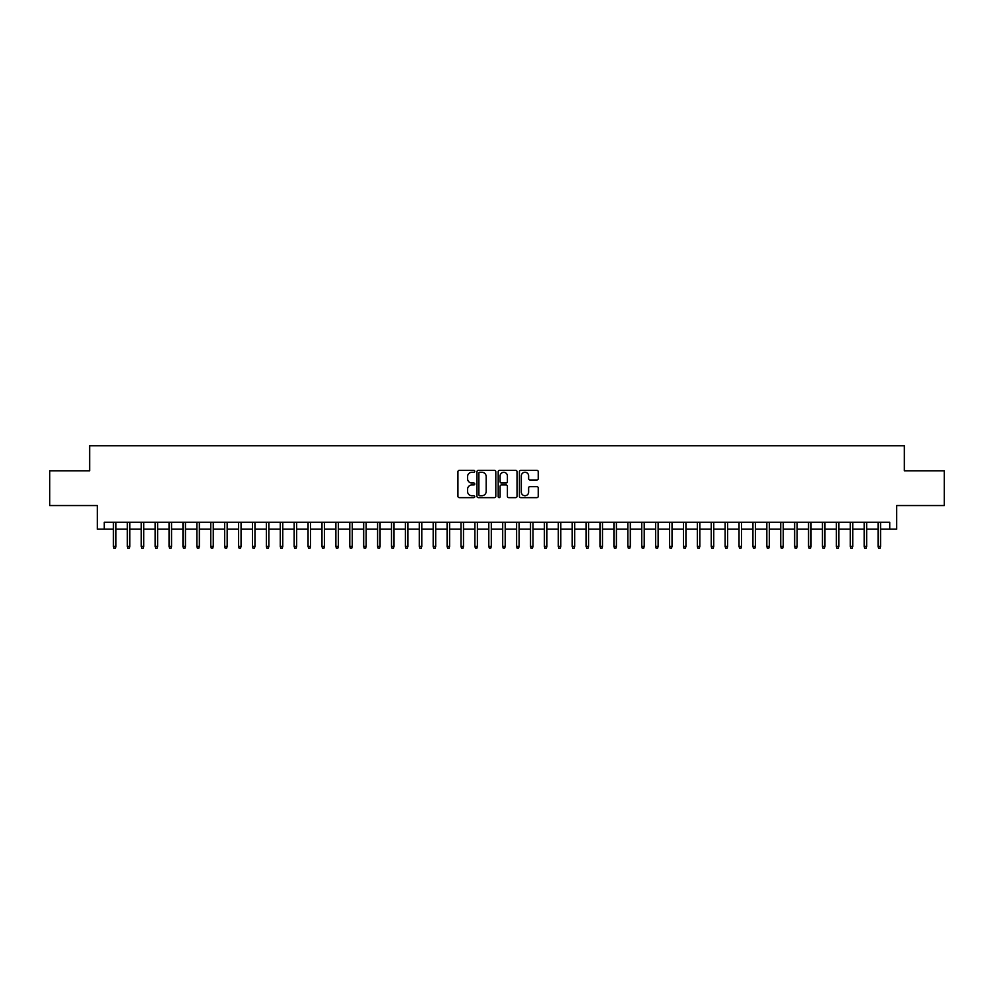 <?xml version="1.0" encoding="UTF-8"?>
<svg xmlns="http://www.w3.org/2000/svg" width="994" height="994" viewBox="0 0 994 994"><rect width="100%" height="100%" fill="white"/><g stroke="black" fill="none" stroke-linecap="round" stroke-linejoin="round"><path stroke-width="1.49" d="M474.759 471.305A0.957 0.957 0 0 0 473.803 470.361L459.303 470.361A1.367 1.367 0 0 0 457.936 471.715L457.936 496.279A1.367 1.367 0 0 0 459.303 497.646L473.803 497.646A0.957 0.957 0 0 0 474.759 496.689A0.957 0.957 0 0 0 473.803 495.733L471.926 495.733A4.361 4.361 0 0 1 467.565 491.371L467.565 489.321A4.361 4.361 0 0 1 471.926 484.96L473.803 484.96A0.957 0.957 0 0 0 474.759 484.003A0.957 0.957 0 0 0 473.803 483.047L471.926 483.047A4.361 4.361 0 0 1 467.565 478.686L467.565 476.635A4.361 4.361 0 0 1 471.926 472.262L473.803 472.262A0.957 0.957 0 0 0 474.759 471.305M536.884 479.978A1.367 1.367 0 0 0 538.239 478.611L538.239 471.715A1.367 1.367 0 0 0 536.884 470.361L520.781 470.361A1.367 1.367 0 0 0 519.415 471.715L519.415 496.279A1.367 1.367 0 0 0 520.781 497.646L536.884 497.646A1.367 1.367 0 0 0 538.239 496.279L538.239 487.955A1.367 1.367 0 0 0 536.884 486.6L529.988 486.6A1.367 1.367 0 0 0 528.622 487.955L528.622 492.092A3.653 3.653 0 0 1 524.969 495.733A3.653 3.653 0 0 1 521.328 492.092L521.328 475.915A3.653 3.653 0 0 1 524.969 472.262A3.653 3.653 0 0 1 528.622 475.915L528.622 478.611A1.367 1.367 0 0 0 529.988 479.978L536.884 479.978M104.271 529.181L104.271 522.235L889.729 522.235L889.729 529.181L896.687 529.181L896.687 505.548L944.3 505.548L944.3 470.796L904.329 470.796L904.329 445.772L89.671 445.772L89.671 470.796L49.7 470.796L49.7 505.548L97.313 505.548L97.313 529.181L113.44 529.181M495.807 471.715A1.367 1.367 0 0 0 494.44 470.361L478.338 470.361A1.367 1.367 0 0 0 476.971 471.715L476.971 496.279A1.367 1.367 0 0 0 478.338 497.646L494.44 497.646A1.367 1.367 0 0 0 495.807 496.279L495.807 471.715M499.56 470.361L515.662 470.361A1.367 1.367 0 0 1 517.029 471.715L517.029 496.279A1.367 1.367 0 0 1 515.662 497.646L508.766 497.646A1.367 1.367 0 0 1 507.4 496.279L507.4 486.327A1.367 1.367 0 0 0 506.045 484.96L501.473 484.96A1.367 1.367 0 0 0 500.106 486.327L500.106 496.689A0.957 0.957 0 0 1 499.15 497.646A0.957 0.957 0 0 1 498.193 496.689L498.193 471.715A1.367 1.367 0 0 1 499.56 470.361M115.938 529.181L127.344 529.181M129.841 529.181L141.247 529.181M143.745 529.181L155.151 529.181M157.648 529.181L169.055 529.181M171.552 529.181L182.946 529.181M185.456 529.181L196.849 529.181M199.359 529.181L210.753 529.181M213.263 529.181L224.656 529.181M227.166 529.181L238.56 529.181M241.057 529.181L252.464 529.181M254.961 529.181L266.367 529.181M268.865 529.181L280.271 529.181M282.768 529.181L294.174 529.181M296.672 529.181L308.065 529.181M310.575 529.181L321.969 529.181M324.479 529.181L335.873 529.181M338.382 529.181L349.776 529.181M352.274 529.181L363.68 529.181M366.177 529.181L377.583 529.181M380.081 529.181L391.487 529.181M393.984 529.181L405.39 529.181M407.888 529.181L419.282 529.181M421.791 529.181L433.185 529.181M435.695 529.181L447.089 529.181M449.599 529.181L460.992 529.181M463.49 529.181L474.896 529.181M477.393 529.181L488.799 529.181M491.297 529.181L502.703 529.181M505.2 529.181L516.607 529.181M519.104 529.181L530.51 529.181M533.008 529.181L544.401 529.181M546.911 529.181L558.305 529.181M560.815 529.181L572.209 529.181M574.718 529.181L586.112 529.181M588.61 529.181L600.016 529.181M602.513 529.181L613.919 529.181M616.417 529.181L627.823 529.181M630.32 529.181L641.726 529.181M644.224 529.181L655.618 529.181M658.127 529.181L669.521 529.181M672.031 529.181L683.425 529.181M685.935 529.181L697.328 529.181M699.826 529.181L711.232 529.181M713.729 529.181L725.135 529.181M727.633 529.181L739.039 529.181M741.536 529.181L752.943 529.181M755.44 529.181L766.834 529.181M769.344 529.181L780.737 529.181M783.247 529.181L794.641 529.181M797.151 529.181L808.544 529.181M811.054 529.181L822.448 529.181M824.945 529.181L836.352 529.181M838.849 529.181L850.255 529.181M852.753 529.181L864.159 529.181M866.656 529.181L878.062 529.181M880.56 529.181L889.729 529.181M479.841 472.262A0.957 0.957 0 0 0 478.884 473.219L478.884 494.776A0.957 0.957 0 0 0 479.841 495.733L481.817 495.733A4.361 4.361 0 0 0 486.19 491.371L486.19 476.635A4.361 4.361 0 0 0 481.817 472.262L479.841 472.262M507.4 475.989A3.653 3.653 0 0 0 503.759 472.336A3.653 3.653 0 0 0 500.106 475.989L500.106 481.68A1.367 1.367 0 0 0 501.473 483.047L506.045 483.047A1.367 1.367 0 0 0 507.4 481.68L507.4 475.989M113.44 546.427L113.999 548.228L115.391 548.228L115.938 546.427L113.44 546.427L113.44 522.235M115.938 546.427L115.938 522.235M127.344 546.427L127.903 548.228L129.295 548.228L129.841 546.427L127.344 546.427L127.344 522.235M129.841 546.427L129.841 522.235M141.247 546.427L141.807 548.228L143.186 548.228L143.745 546.427L141.247 546.427L141.247 522.235M143.745 546.427L143.745 522.235M155.151 546.427L155.698 548.228L157.089 548.228L157.648 546.427L155.151 546.427L155.151 522.235M157.648 546.427L157.648 522.235M169.055 546.427L169.601 548.228L170.993 548.228L171.552 546.427L169.055 546.427L169.055 522.235M171.552 546.427L171.552 522.235M182.946 546.427L183.505 548.228L184.896 548.228L185.456 546.427L182.946 546.427L182.946 522.235M185.456 546.427L185.456 522.235M196.849 546.427L197.408 548.228L198.8 548.228L199.359 546.427L196.849 546.427L196.849 522.235M199.359 546.427L199.359 522.235M210.753 546.427L211.312 548.228L212.704 548.228L213.263 546.427L210.753 546.427L210.753 522.235M213.263 546.427L213.263 522.235M224.656 546.427L225.216 548.228L226.607 548.228L227.166 546.427L224.656 546.427L224.656 522.235M227.166 546.427L227.166 522.235M238.56 546.427L239.119 548.228L240.511 548.228L241.057 546.427L238.56 546.427L238.56 522.235M241.057 546.427L241.057 522.235M252.464 546.427L253.023 548.228L254.414 548.228L254.961 546.427L252.464 546.427L252.464 522.235M254.961 546.427L254.961 522.235M266.367 546.427L266.926 548.228L268.305 548.228L268.865 546.427L266.367 546.427L266.367 522.235M268.865 546.427L268.865 522.235M280.271 546.427L280.817 548.228L282.209 548.228L282.768 546.427L280.271 546.427L280.271 522.235M282.768 546.427L282.768 522.235M294.174 546.427L294.721 548.228L296.113 548.228L296.672 546.427L294.174 546.427L294.174 522.235M296.672 546.427L296.672 522.235M308.065 546.427L308.625 548.228L310.016 548.228L310.575 546.427L308.065 546.427L308.065 522.235M310.575 546.427L310.575 522.235M321.969 546.427L322.528 548.228L323.92 548.228L324.479 546.427L321.969 546.427L321.969 522.235M324.479 546.427L324.479 522.235M335.873 546.427L336.432 548.228L337.823 548.228L338.382 546.427L335.873 546.427L335.873 522.235M338.382 546.427L338.382 522.235M349.776 546.427L350.335 548.228L351.727 548.228L352.274 546.427L349.776 546.427L349.776 522.235M352.274 546.427L352.274 522.235M363.68 546.427L364.239 548.228L365.63 548.228L366.177 546.427L363.68 546.427L363.68 522.235M366.177 546.427L366.177 522.235M377.583 546.427L378.142 548.228L379.522 548.228L380.081 546.427L377.583 546.427L377.583 522.235M380.081 546.427L380.081 522.235M391.487 546.427L392.034 548.228L393.425 548.228L393.984 546.427L391.487 546.427L391.487 522.235M393.984 546.427L393.984 522.235M405.39 546.427L405.937 548.228L407.329 548.228L407.888 546.427L405.39 546.427L405.39 522.235M407.888 546.427L407.888 522.235M419.282 546.427L419.841 548.228L421.232 548.228L421.791 546.427L419.282 546.427L419.282 522.235M421.791 546.427L421.791 522.235M433.185 546.427L433.744 548.228L435.136 548.228L435.695 546.427L433.185 546.427L433.185 522.235M435.695 546.427L435.695 522.235M447.089 546.427L447.648 548.228L449.039 548.228L449.599 546.427L447.089 546.427L447.089 522.235M449.599 546.427L449.599 522.235M460.992 546.427L461.551 548.228L462.943 548.228L463.49 546.427L460.992 546.427L460.992 522.235M463.49 546.427L463.49 522.235M474.896 546.427L475.455 548.228L476.847 548.228L477.393 546.427L474.896 546.427L474.896 522.235M477.393 546.427L477.393 522.235M488.799 546.427L489.359 548.228L490.75 548.228L491.297 546.427L488.799 546.427L488.799 522.235M491.297 546.427L491.297 522.235M502.703 546.427L503.25 548.228L504.641 548.228L505.2 546.427L502.703 546.427L502.703 522.235M505.2 546.427L505.2 522.235M516.607 546.427L517.153 548.228L518.545 548.228L519.104 546.427L516.607 546.427L516.607 522.235M519.104 546.427L519.104 522.235M530.51 546.427L531.057 548.228L532.449 548.228L533.008 546.427L530.51 546.427L530.51 522.235M533.008 546.427L533.008 522.235M544.401 546.427L544.961 548.228L546.352 548.228L546.911 546.427L544.401 546.427L544.401 522.235M546.911 546.427L546.911 522.235M558.305 546.427L558.864 548.228L560.256 548.228L560.815 546.427L558.305 546.427L558.305 522.235M560.815 546.427L560.815 522.235M572.209 546.427L572.768 548.228L574.159 548.228L574.718 546.427L572.209 546.427L572.209 522.235M574.718 546.427L574.718 522.235M586.112 546.427L586.671 548.228L588.063 548.228L588.61 546.427L586.112 546.427L586.112 522.235M588.61 546.427L588.61 522.235M600.016 546.427L600.575 548.228L601.966 548.228L602.513 546.427L600.016 546.427L600.016 522.235M602.513 546.427L602.513 522.235M613.919 546.427L614.478 548.228L615.858 548.228L616.417 546.427L613.919 546.427L613.919 522.235M616.417 546.427L616.417 522.235M627.823 546.427L628.37 548.228L629.761 548.228L630.32 546.427L627.823 546.427L627.823 522.235M630.32 546.427L630.32 522.235M641.726 546.427L642.273 548.228L643.665 548.228L644.224 546.427L641.726 546.427L641.726 522.235M644.224 546.427L644.224 522.235M655.618 546.427L656.177 548.228L657.568 548.228L658.127 546.427L655.618 546.427L655.618 522.235M658.127 546.427L658.127 522.235M669.521 546.427L670.08 548.228L671.472 548.228L672.031 546.427L669.521 546.427L669.521 522.235M672.031 546.427L672.031 522.235M683.425 546.427L683.984 548.228L685.375 548.228L685.935 546.427L683.425 546.427L683.425 522.235M685.935 546.427L685.935 522.235M697.328 546.427L697.887 548.228L699.279 548.228L699.826 546.427L697.328 546.427L697.328 522.235M699.826 546.427L699.826 522.235M711.232 546.427L711.791 548.228L713.183 548.228L713.729 546.427L711.232 546.427L711.232 522.235M713.729 546.427L713.729 522.235M725.135 546.427L725.695 548.228L727.074 548.228L727.633 546.427L725.135 546.427L725.135 522.235M727.633 546.427L727.633 522.235M739.039 546.427L739.586 548.228L740.977 548.228L741.536 546.427L739.039 546.427L739.039 522.235M741.536 546.427L741.536 522.235M752.943 546.427L753.489 548.228L754.881 548.228L755.44 546.427L752.943 546.427L752.943 522.235M755.44 546.427L755.44 522.235M766.834 546.427L767.393 548.228L768.784 548.228L769.344 546.427L766.834 546.427L766.834 522.235M769.344 546.427L769.344 522.235M780.737 546.427L781.296 548.228L782.688 548.228L783.247 546.427L780.737 546.427L780.737 522.235M783.247 546.427L783.247 522.235M794.641 546.427L795.2 548.228L796.592 548.228L797.151 546.427L794.641 546.427L794.641 522.235M797.151 546.427L797.151 522.235M808.544 546.427L809.104 548.228L810.495 548.228L811.054 546.427L808.544 546.427L808.544 522.235M811.054 546.427L811.054 522.235M822.448 546.427L823.007 548.228L824.399 548.228L824.945 546.427L822.448 546.427L822.448 522.235M824.945 546.427L824.945 522.235M836.352 546.427L836.911 548.228L838.302 548.228L838.849 546.427L836.352 546.427L836.352 522.235M838.849 546.427L838.849 522.235M850.255 546.427L850.814 548.228L852.193 548.228L852.753 546.427L850.255 546.427L850.255 522.235M852.753 546.427L852.753 522.235M864.159 546.427L864.705 548.228L866.097 548.228L866.656 546.427L864.159 546.427L864.159 522.235M866.656 546.427L866.656 522.235M878.062 546.427L878.609 548.228L880.001 548.228L880.56 546.427L878.062 546.427L878.062 522.235M880.56 546.427L880.56 522.235"/></g></svg>

